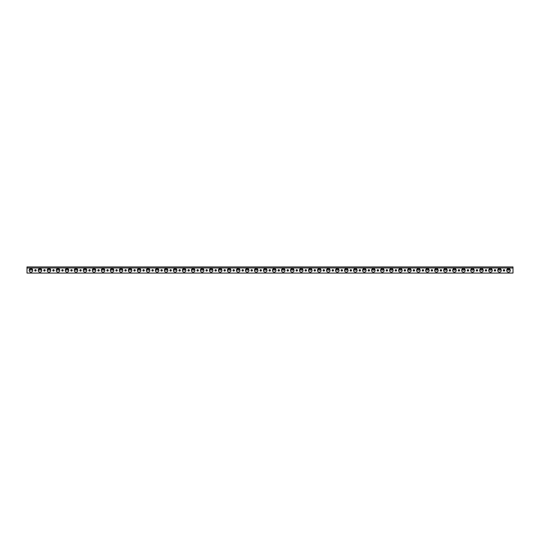 <?xml version="1.0" encoding="UTF-8"?>
<svg xmlns="http://www.w3.org/2000/svg" width="540" height="540" viewBox="0 0 540 540"><rect width="100%" height="100%" fill="white"/><g stroke="black" fill="none" stroke-linecap="round" stroke-linejoin="round"><path stroke-width="0.81" d="M510.273 270.074L506.716 270.074M504.65 270.074L503.327 270.074M501.262 270.074L497.705 270.074M495.639 270.074L494.316 270.074M492.251 270.074L488.693 270.074M486.628 270.074L485.312 270.074M483.246 270.074L479.689 270.074M477.623 270.074L476.3 270.074M474.235 270.074L470.678 270.074M468.612 270.074L467.289 270.074M465.224 270.074L461.666 270.074M459.601 270.074L458.278 270.074M456.212 270.074L452.655 270.074M450.589 270.074L449.267 270.074M447.201 270.074L443.644 270.074M441.578 270.074L440.262 270.074M438.197 270.074L434.639 270.074M432.574 270.074L431.251 270.074M429.185 270.074L425.628 270.074M423.562 270.074L422.24 270.074M420.174 270.074L416.617 270.074M414.551 270.074L413.228 270.074M411.163 270.074L407.606 270.074M405.54 270.074L404.217 270.074M402.151 270.074L398.594 270.074M396.529 270.074L395.213 270.074M393.147 270.074L389.583 270.074M387.518 270.074L386.201 270.074M384.136 270.074L380.579 270.074M378.513 270.074L377.19 270.074M375.125 270.074L371.567 270.074M369.502 270.074L368.179 270.074M366.113 270.074L362.556 270.074M360.49 270.074L359.168 270.074M357.102 270.074L353.545 270.074M351.479 270.074L350.156 270.074M348.091 270.074L344.534 270.074M342.468 270.074L341.152 270.074M339.086 270.074L335.529 270.074M333.464 270.074L332.141 270.074M330.075 270.074L326.518 270.074M324.452 270.074L323.129 270.074M321.064 270.074L317.507 270.074M315.441 270.074L314.118 270.074M312.053 270.074L308.495 270.074M306.43 270.074L305.107 270.074M303.041 270.074L299.484 270.074M297.418 270.074L296.102 270.074M294.037 270.074L290.473 270.074M288.407 270.074L287.091 270.074M285.026 270.074L281.468 270.074M279.403 270.074L278.08 270.074M276.014 270.074L272.457 270.074M270.392 270.074L269.069 270.074M267.003 270.074L263.446 270.074M261.38 270.074L260.057 270.074M257.992 270.074L254.435 270.074M252.369 270.074L251.046 270.074M248.981 270.074L245.423 270.074M243.358 270.074L242.042 270.074M239.976 270.074L236.419 270.074M234.353 270.074L233.03 270.074M230.965 270.074L227.407 270.074M225.342 270.074L224.019 270.074M221.954 270.074L218.396 270.074M216.331 270.074L215.008 270.074M212.942 270.074L209.385 270.074M207.32 270.074L205.997 270.074M203.931 270.074L200.374 270.074M198.308 270.074L196.992 270.074M194.927 270.074L191.363 270.074M189.297 270.074L187.981 270.074M185.915 270.074L182.358 270.074M180.293 270.074L178.97 270.074M176.904 270.074L173.347 270.074M171.281 270.074L169.958 270.074M167.893 270.074L164.336 270.074M162.27 270.074L160.947 270.074M158.882 270.074L155.324 270.074M153.259 270.074L151.936 270.074M149.87 270.074L146.313 270.074M144.248 270.074L142.931 270.074M140.866 270.074L137.309 270.074M135.243 270.074L133.92 270.074M131.855 270.074L128.297 270.074M126.232 270.074L124.909 270.074M122.843 270.074L119.286 270.074M117.221 270.074L115.897 270.074M113.832 270.074L110.275 270.074M108.209 270.074L106.886 270.074M104.821 270.074L101.264 270.074M99.198 270.074L97.882 270.074M95.816 270.074L92.259 270.074M90.187 270.074L88.871 270.074M86.805 270.074L83.248 270.074M81.182 270.074L79.859 270.074M77.794 270.074L74.237 270.074M72.171 270.074L70.848 270.074M68.783 270.074L65.225 270.074M63.16 270.074L61.837 270.074M59.771 270.074L56.214 270.074M54.149 270.074L52.826 270.074M50.76 270.074L47.203 270.074M45.137 270.074L43.821 270.074M41.756 270.074L38.198 270.074M36.133 270.074L34.81 270.074M32.744 270.074L29.187 270.074M510.098 269.534L507.519 269.534M27 268.016L27 266.935L513 266.935L513 273.065L27 273.065L27 268.016L513 268.016M507.519 270.074L507.519 268.846M35.471 271.08A0.722 0.722 0 0 0 36.194 270.358A0.722 0.722 0 0 0 35.471 269.642A0.722 0.722 0 0 0 34.749 270.358A0.722 0.722 0 0 0 35.471 271.08M39.974 272.16A1.802 1.802 0 0 0 41.776 270.358A1.802 1.802 0 0 0 39.974 268.556A1.802 1.802 0 0 0 38.171 270.358A1.802 1.802 0 0 0 39.974 272.16M44.483 271.08A0.722 0.722 0 0 0 45.198 270.358A0.722 0.722 0 0 0 44.483 269.642A0.722 0.722 0 0 0 43.76 270.358A0.722 0.722 0 0 0 44.483 271.08M508.498 272.16A1.802 1.802 0 0 0 510.3 270.358A1.802 1.802 0 0 0 508.498 268.556A1.802 1.802 0 0 0 506.696 270.358A1.802 1.802 0 0 0 508.498 272.16M449.928 271.08A0.722 0.722 0 0 0 450.65 270.358A0.722 0.722 0 0 0 449.928 269.642A0.722 0.722 0 0 0 449.206 270.358A0.722 0.722 0 0 0 449.928 271.08M454.437 272.16A1.802 1.802 0 0 0 456.239 270.358A1.802 1.802 0 0 0 454.437 268.556A1.802 1.802 0 0 0 452.635 270.358A1.802 1.802 0 0 0 454.437 272.16M458.939 271.08A0.722 0.722 0 0 0 459.662 270.358A0.722 0.722 0 0 0 458.939 269.642A0.722 0.722 0 0 0 458.217 270.358A0.722 0.722 0 0 0 458.939 271.08M463.448 272.16A1.802 1.802 0 0 0 465.244 270.358A1.802 1.802 0 0 0 463.448 268.556A1.802 1.802 0 0 0 461.646 270.358A1.802 1.802 0 0 0 463.448 272.16M467.951 271.08A0.722 0.722 0 0 0 468.673 270.358A0.722 0.722 0 0 0 467.951 269.642A0.722 0.722 0 0 0 467.228 270.358A0.722 0.722 0 0 0 467.951 271.08M472.453 272.16A1.802 1.802 0 0 0 474.255 270.358A1.802 1.802 0 0 0 472.453 268.556A1.802 1.802 0 0 0 470.651 270.358A1.802 1.802 0 0 0 472.453 272.16M476.962 271.08A0.722 0.722 0 0 0 477.684 270.358A0.722 0.722 0 0 0 476.962 269.642A0.722 0.722 0 0 0 476.24 270.358A0.722 0.722 0 0 0 476.962 271.08M481.464 272.16A1.802 1.802 0 0 0 483.266 270.358A1.802 1.802 0 0 0 481.464 268.556A1.802 1.802 0 0 0 479.662 270.358A1.802 1.802 0 0 0 481.464 272.16M485.973 271.08A0.722 0.722 0 0 0 486.689 270.358A0.722 0.722 0 0 0 485.973 269.642A0.722 0.722 0 0 0 485.251 270.358A0.722 0.722 0 0 0 485.973 271.08M490.475 272.16A1.802 1.802 0 0 0 492.277 270.358A1.802 1.802 0 0 0 490.475 268.556A1.802 1.802 0 0 0 488.673 270.358A1.802 1.802 0 0 0 490.475 272.16M494.978 271.08A0.722 0.722 0 0 0 495.7 270.358A0.722 0.722 0 0 0 494.978 269.642A0.722 0.722 0 0 0 494.262 270.358A0.722 0.722 0 0 0 494.978 271.08M499.487 272.16A1.802 1.802 0 0 0 501.289 270.358A1.802 1.802 0 0 0 499.487 268.556A1.802 1.802 0 0 0 497.684 270.358A1.802 1.802 0 0 0 499.487 272.16M503.989 271.08A0.722 0.722 0 0 0 504.711 270.358A0.722 0.722 0 0 0 503.989 269.642A0.722 0.722 0 0 0 503.267 270.358A0.722 0.722 0 0 0 503.989 271.08M440.917 271.08A0.722 0.722 0 0 0 441.639 270.358A0.722 0.722 0 0 0 440.917 269.642A0.722 0.722 0 0 0 440.201 270.358A0.722 0.722 0 0 0 440.917 271.08M436.415 272.16A1.802 1.802 0 0 0 438.217 270.358A1.802 1.802 0 0 0 436.415 268.556A1.802 1.802 0 0 0 434.612 270.358A1.802 1.802 0 0 0 436.415 272.16M431.912 271.08A0.722 0.722 0 0 0 432.628 270.358A0.722 0.722 0 0 0 431.912 269.642A0.722 0.722 0 0 0 431.19 270.358A0.722 0.722 0 0 0 431.912 271.08M427.403 272.16A1.802 1.802 0 0 0 429.206 270.358A1.802 1.802 0 0 0 427.403 268.556A1.802 1.802 0 0 0 425.601 270.358A1.802 1.802 0 0 0 427.403 272.16M422.901 271.08A0.722 0.722 0 0 0 423.623 270.358A0.722 0.722 0 0 0 422.901 269.642A0.722 0.722 0 0 0 422.179 270.358A0.722 0.722 0 0 0 422.901 271.08M418.392 272.16A1.802 1.802 0 0 0 420.194 270.358A1.802 1.802 0 0 0 418.392 268.556A1.802 1.802 0 0 0 416.59 270.358A1.802 1.802 0 0 0 418.392 272.16M413.89 271.08A0.722 0.722 0 0 0 414.612 270.358A0.722 0.722 0 0 0 413.89 269.642A0.722 0.722 0 0 0 413.168 270.358A0.722 0.722 0 0 0 413.89 271.08M409.388 272.16A1.802 1.802 0 0 0 411.19 270.358A1.802 1.802 0 0 0 409.388 268.556A1.802 1.802 0 0 0 407.585 270.358A1.802 1.802 0 0 0 409.388 272.16M404.879 271.08A0.722 0.722 0 0 0 405.601 270.358A0.722 0.722 0 0 0 404.879 269.642A0.722 0.722 0 0 0 404.156 270.358A0.722 0.722 0 0 0 404.879 271.08M400.376 272.16A1.802 1.802 0 0 0 402.179 270.358A1.802 1.802 0 0 0 400.376 268.556A1.802 1.802 0 0 0 398.574 270.358A1.802 1.802 0 0 0 400.376 272.16M395.867 271.08A0.722 0.722 0 0 0 396.589 270.358A0.722 0.722 0 0 0 395.867 269.642A0.722 0.722 0 0 0 395.152 270.358A0.722 0.722 0 0 0 395.867 271.08M391.365 272.16A1.802 1.802 0 0 0 393.167 270.358A1.802 1.802 0 0 0 391.365 268.556A1.802 1.802 0 0 0 389.563 270.358A1.802 1.802 0 0 0 391.365 272.16M386.863 271.08A0.722 0.722 0 0 0 387.578 270.358A0.722 0.722 0 0 0 386.863 269.642A0.722 0.722 0 0 0 386.14 270.358A0.722 0.722 0 0 0 386.863 271.08M382.354 272.16A1.802 1.802 0 0 0 384.156 270.358A1.802 1.802 0 0 0 382.354 268.556A1.802 1.802 0 0 0 380.552 270.358A1.802 1.802 0 0 0 382.354 272.16M377.851 271.08A0.722 0.722 0 0 0 378.574 270.358A0.722 0.722 0 0 0 377.851 269.642A0.722 0.722 0 0 0 377.129 270.358A0.722 0.722 0 0 0 377.851 271.08M373.343 272.16A1.802 1.802 0 0 0 375.145 270.358A1.802 1.802 0 0 0 373.343 268.556A1.802 1.802 0 0 0 371.54 270.358A1.802 1.802 0 0 0 373.343 272.16M368.84 271.08A0.722 0.722 0 0 0 369.562 270.358A0.722 0.722 0 0 0 368.84 269.642A0.722 0.722 0 0 0 368.118 270.358A0.722 0.722 0 0 0 368.84 271.08M364.338 272.16A1.802 1.802 0 0 0 366.133 270.358A1.802 1.802 0 0 0 364.338 268.556A1.802 1.802 0 0 0 362.536 270.358A1.802 1.802 0 0 0 364.338 272.16M359.829 271.08A0.722 0.722 0 0 0 360.551 270.358A0.722 0.722 0 0 0 359.829 269.642A0.722 0.722 0 0 0 359.107 270.358A0.722 0.722 0 0 0 359.829 271.08M355.327 272.16A1.802 1.802 0 0 0 357.129 270.358A1.802 1.802 0 0 0 355.327 268.556A1.802 1.802 0 0 0 353.525 270.358A1.802 1.802 0 0 0 355.327 272.16M350.818 271.08A0.722 0.722 0 0 0 351.54 270.358A0.722 0.722 0 0 0 350.818 269.642A0.722 0.722 0 0 0 350.102 270.358A0.722 0.722 0 0 0 350.818 271.08M346.315 272.16A1.802 1.802 0 0 0 348.118 270.358A1.802 1.802 0 0 0 346.315 268.556A1.802 1.802 0 0 0 344.513 270.358A1.802 1.802 0 0 0 346.315 272.16M341.807 271.08A0.722 0.722 0 0 0 342.529 270.358A0.722 0.722 0 0 0 341.807 269.642A0.722 0.722 0 0 0 341.091 270.358A0.722 0.722 0 0 0 341.807 271.08M337.304 272.16A1.802 1.802 0 0 0 339.107 270.358A1.802 1.802 0 0 0 337.304 268.556A1.802 1.802 0 0 0 335.502 270.358A1.802 1.802 0 0 0 337.304 272.16M332.802 271.08A0.722 0.722 0 0 0 333.518 270.358A0.722 0.722 0 0 0 332.802 269.642A0.722 0.722 0 0 0 332.08 270.358A0.722 0.722 0 0 0 332.802 271.08M328.293 272.16A1.802 1.802 0 0 0 330.095 270.358A1.802 1.802 0 0 0 328.293 268.556A1.802 1.802 0 0 0 326.491 270.358A1.802 1.802 0 0 0 328.293 272.16M323.791 271.08A0.722 0.722 0 0 0 324.513 270.358A0.722 0.722 0 0 0 323.791 269.642A0.722 0.722 0 0 0 323.069 270.358A0.722 0.722 0 0 0 323.791 271.08M319.282 272.16A1.802 1.802 0 0 0 321.084 270.358A1.802 1.802 0 0 0 319.282 268.556A1.802 1.802 0 0 0 317.48 270.358A1.802 1.802 0 0 0 319.282 272.16M314.779 271.08A0.722 0.722 0 0 0 315.502 270.358A0.722 0.722 0 0 0 314.779 269.642A0.722 0.722 0 0 0 314.057 270.358A0.722 0.722 0 0 0 314.779 271.08M310.277 272.16A1.802 1.802 0 0 0 312.079 270.358A1.802 1.802 0 0 0 310.277 268.556A1.802 1.802 0 0 0 308.475 270.358A1.802 1.802 0 0 0 310.277 272.16M305.768 271.08A0.722 0.722 0 0 0 306.49 270.358A0.722 0.722 0 0 0 305.768 269.642A0.722 0.722 0 0 0 305.046 270.358A0.722 0.722 0 0 0 305.768 271.08M301.266 272.16A1.802 1.802 0 0 0 303.068 270.358A1.802 1.802 0 0 0 301.266 268.556A1.802 1.802 0 0 0 299.464 270.358A1.802 1.802 0 0 0 301.266 272.16M296.757 271.08A0.722 0.722 0 0 0 297.479 270.358A0.722 0.722 0 0 0 296.757 269.642A0.722 0.722 0 0 0 296.041 270.358A0.722 0.722 0 0 0 296.757 271.08M292.255 272.16A1.802 1.802 0 0 0 294.057 270.358A1.802 1.802 0 0 0 292.255 268.556A1.802 1.802 0 0 0 290.453 270.358A1.802 1.802 0 0 0 292.255 272.16M287.753 271.08A0.722 0.722 0 0 0 288.468 270.358A0.722 0.722 0 0 0 287.753 269.642A0.722 0.722 0 0 0 287.03 270.358A0.722 0.722 0 0 0 287.753 271.08M283.244 272.16A1.802 1.802 0 0 0 285.046 270.358A1.802 1.802 0 0 0 283.244 268.556A1.802 1.802 0 0 0 281.441 270.358A1.802 1.802 0 0 0 283.244 272.16M278.741 271.08A0.722 0.722 0 0 0 279.464 270.358A0.722 0.722 0 0 0 278.741 269.642A0.722 0.722 0 0 0 278.019 270.358A0.722 0.722 0 0 0 278.741 271.08M274.232 272.16A1.802 1.802 0 0 0 276.035 270.358A1.802 1.802 0 0 0 274.232 268.556A1.802 1.802 0 0 0 272.43 270.358A1.802 1.802 0 0 0 274.232 272.16M269.73 271.08A0.722 0.722 0 0 0 270.452 270.358A0.722 0.722 0 0 0 269.73 269.642A0.722 0.722 0 0 0 269.008 270.358A0.722 0.722 0 0 0 269.73 271.08M265.228 272.16A1.802 1.802 0 0 0 267.03 270.358A1.802 1.802 0 0 0 265.228 268.556A1.802 1.802 0 0 0 263.425 270.358A1.802 1.802 0 0 0 265.228 272.16M260.719 271.08A0.722 0.722 0 0 0 261.441 270.358A0.722 0.722 0 0 0 260.719 269.642A0.722 0.722 0 0 0 259.997 270.358A0.722 0.722 0 0 0 260.719 271.08M256.216 272.16A1.802 1.802 0 0 0 258.019 270.358A1.802 1.802 0 0 0 256.216 268.556A1.802 1.802 0 0 0 254.414 270.358A1.802 1.802 0 0 0 256.216 272.16M251.708 271.08A0.722 0.722 0 0 0 252.43 270.358A0.722 0.722 0 0 0 251.708 269.642A0.722 0.722 0 0 0 250.992 270.358A0.722 0.722 0 0 0 251.708 271.08M247.205 272.16A1.802 1.802 0 0 0 249.007 270.358A1.802 1.802 0 0 0 247.205 268.556A1.802 1.802 0 0 0 245.403 270.358A1.802 1.802 0 0 0 247.205 272.16M242.703 271.08A0.722 0.722 0 0 0 243.419 270.358A0.722 0.722 0 0 0 242.703 269.642A0.722 0.722 0 0 0 241.981 270.358A0.722 0.722 0 0 0 242.703 271.08M238.194 272.16A1.802 1.802 0 0 0 239.996 270.358A1.802 1.802 0 0 0 238.194 268.556A1.802 1.802 0 0 0 236.392 270.358A1.802 1.802 0 0 0 238.194 272.16M233.692 271.08A0.722 0.722 0 0 0 234.407 270.358A0.722 0.722 0 0 0 233.692 269.642A0.722 0.722 0 0 0 232.97 270.358A0.722 0.722 0 0 0 233.692 271.08M229.183 272.16A1.802 1.802 0 0 0 230.985 270.358A1.802 1.802 0 0 0 229.183 268.556A1.802 1.802 0 0 0 227.381 270.358A1.802 1.802 0 0 0 229.183 272.16M224.681 271.08A0.722 0.722 0 0 0 225.403 270.358A0.722 0.722 0 0 0 224.681 269.642A0.722 0.722 0 0 0 223.958 270.358A0.722 0.722 0 0 0 224.681 271.08M220.172 272.16A1.802 1.802 0 0 0 221.974 270.358A1.802 1.802 0 0 0 220.172 268.556A1.802 1.802 0 0 0 218.376 270.358A1.802 1.802 0 0 0 220.172 272.16M215.669 271.08A0.722 0.722 0 0 0 216.392 270.358A0.722 0.722 0 0 0 215.669 269.642A0.722 0.722 0 0 0 214.947 270.358A0.722 0.722 0 0 0 215.669 271.08M211.167 272.16A1.802 1.802 0 0 0 212.969 270.358A1.802 1.802 0 0 0 211.167 268.556A1.802 1.802 0 0 0 209.365 270.358A1.802 1.802 0 0 0 211.167 272.16M206.658 271.08A0.722 0.722 0 0 0 207.38 270.358A0.722 0.722 0 0 0 206.658 269.642A0.722 0.722 0 0 0 205.936 270.358A0.722 0.722 0 0 0 206.658 271.08M202.156 272.16A1.802 1.802 0 0 0 203.958 270.358A1.802 1.802 0 0 0 202.156 268.556A1.802 1.802 0 0 0 200.353 270.358A1.802 1.802 0 0 0 202.156 272.16M197.647 271.08A0.722 0.722 0 0 0 198.369 270.358A0.722 0.722 0 0 0 197.647 269.642A0.722 0.722 0 0 0 196.931 270.358A0.722 0.722 0 0 0 197.647 271.08M193.144 272.16A1.802 1.802 0 0 0 194.947 270.358A1.802 1.802 0 0 0 193.144 268.556A1.802 1.802 0 0 0 191.342 270.358A1.802 1.802 0 0 0 193.144 272.16M188.642 271.08A0.722 0.722 0 0 0 189.358 270.358A0.722 0.722 0 0 0 188.642 269.642A0.722 0.722 0 0 0 187.92 270.358A0.722 0.722 0 0 0 188.642 271.08M184.133 272.16A1.802 1.802 0 0 0 185.935 270.358A1.802 1.802 0 0 0 184.133 268.556A1.802 1.802 0 0 0 182.331 270.358A1.802 1.802 0 0 0 184.133 272.16M179.631 271.08A0.722 0.722 0 0 0 180.353 270.358A0.722 0.722 0 0 0 179.631 269.642A0.722 0.722 0 0 0 178.909 270.358A0.722 0.722 0 0 0 179.631 271.08M175.122 272.16A1.802 1.802 0 0 0 176.924 270.358A1.802 1.802 0 0 0 175.122 268.556A1.802 1.802 0 0 0 173.32 270.358A1.802 1.802 0 0 0 175.122 272.16M170.62 271.08A0.722 0.722 0 0 0 171.342 270.358A0.722 0.722 0 0 0 170.62 269.642A0.722 0.722 0 0 0 169.898 270.358A0.722 0.722 0 0 0 170.62 271.08M166.118 272.16A1.802 1.802 0 0 0 167.92 270.358A1.802 1.802 0 0 0 166.118 268.556A1.802 1.802 0 0 0 164.315 270.358A1.802 1.802 0 0 0 166.118 272.16M161.608 271.08A0.722 0.722 0 0 0 162.331 270.358A0.722 0.722 0 0 0 161.608 269.642A0.722 0.722 0 0 0 160.886 270.358A0.722 0.722 0 0 0 161.608 271.08M157.106 272.16A1.802 1.802 0 0 0 158.909 270.358A1.802 1.802 0 0 0 157.106 268.556A1.802 1.802 0 0 0 155.304 270.358A1.802 1.802 0 0 0 157.106 272.16M152.597 271.08A0.722 0.722 0 0 0 153.32 270.358A0.722 0.722 0 0 0 152.597 269.642A0.722 0.722 0 0 0 151.882 270.358A0.722 0.722 0 0 0 152.597 271.08M148.095 272.16A1.802 1.802 0 0 0 149.897 270.358A1.802 1.802 0 0 0 148.095 268.556A1.802 1.802 0 0 0 146.293 270.358A1.802 1.802 0 0 0 148.095 272.16M143.593 271.08A0.722 0.722 0 0 0 144.308 270.358A0.722 0.722 0 0 0 143.593 269.642A0.722 0.722 0 0 0 142.871 270.358A0.722 0.722 0 0 0 143.593 271.08M139.084 272.16A1.802 1.802 0 0 0 140.886 270.358A1.802 1.802 0 0 0 139.084 268.556A1.802 1.802 0 0 0 137.281 270.358A1.802 1.802 0 0 0 139.084 272.16M134.582 271.08A0.722 0.722 0 0 0 135.297 270.358A0.722 0.722 0 0 0 134.582 269.642A0.722 0.722 0 0 0 133.859 270.358A0.722 0.722 0 0 0 134.582 271.08M130.072 272.16A1.802 1.802 0 0 0 131.875 270.358A1.802 1.802 0 0 0 130.072 268.556A1.802 1.802 0 0 0 128.27 270.358A1.802 1.802 0 0 0 130.072 272.16M125.57 271.08A0.722 0.722 0 0 0 126.293 270.358A0.722 0.722 0 0 0 125.57 269.642A0.722 0.722 0 0 0 124.848 270.358A0.722 0.722 0 0 0 125.57 271.08M121.061 272.16A1.802 1.802 0 0 0 122.864 270.358A1.802 1.802 0 0 0 121.061 268.556A1.802 1.802 0 0 0 119.266 270.358A1.802 1.802 0 0 0 121.061 272.16M116.559 271.08A0.722 0.722 0 0 0 117.281 270.358A0.722 0.722 0 0 0 116.559 269.642A0.722 0.722 0 0 0 115.837 270.358A0.722 0.722 0 0 0 116.559 271.08M112.057 272.16A1.802 1.802 0 0 0 113.859 270.358A1.802 1.802 0 0 0 112.057 268.556A1.802 1.802 0 0 0 110.255 270.358A1.802 1.802 0 0 0 112.057 272.16M107.548 271.08A0.722 0.722 0 0 0 108.27 270.358A0.722 0.722 0 0 0 107.548 269.642A0.722 0.722 0 0 0 106.826 270.358A0.722 0.722 0 0 0 107.548 271.08M103.046 272.16A1.802 1.802 0 0 0 104.848 270.358A1.802 1.802 0 0 0 103.046 268.556A1.802 1.802 0 0 0 101.243 270.358A1.802 1.802 0 0 0 103.046 272.16M98.537 271.08A0.722 0.722 0 0 0 99.259 270.358A0.722 0.722 0 0 0 98.537 269.642A0.722 0.722 0 0 0 97.821 270.358A0.722 0.722 0 0 0 98.537 271.08M94.034 272.16A1.802 1.802 0 0 0 95.837 270.358A1.802 1.802 0 0 0 94.034 268.556A1.802 1.802 0 0 0 92.232 270.358A1.802 1.802 0 0 0 94.034 272.16M89.532 271.08A0.722 0.722 0 0 0 90.248 270.358A0.722 0.722 0 0 0 89.532 269.642A0.722 0.722 0 0 0 88.81 270.358A0.722 0.722 0 0 0 89.532 271.08M85.023 272.16A1.802 1.802 0 0 0 86.825 270.358A1.802 1.802 0 0 0 85.023 268.556A1.802 1.802 0 0 0 83.221 270.358A1.802 1.802 0 0 0 85.023 272.16M80.521 271.08A0.722 0.722 0 0 0 81.243 270.358A0.722 0.722 0 0 0 80.521 269.642A0.722 0.722 0 0 0 79.799 270.358A0.722 0.722 0 0 0 80.521 271.08M76.012 272.16A1.802 1.802 0 0 0 77.814 270.358A1.802 1.802 0 0 0 76.012 268.556A1.802 1.802 0 0 0 74.21 270.358A1.802 1.802 0 0 0 76.012 272.16M71.51 271.08A0.722 0.722 0 0 0 72.232 270.358A0.722 0.722 0 0 0 71.51 269.642A0.722 0.722 0 0 0 70.787 270.358A0.722 0.722 0 0 0 71.51 271.08M67.007 272.16A1.802 1.802 0 0 0 68.809 270.358A1.802 1.802 0 0 0 67.007 268.556A1.802 1.802 0 0 0 65.205 270.358A1.802 1.802 0 0 0 67.007 272.16M62.498 271.08A0.722 0.722 0 0 0 63.221 270.358A0.722 0.722 0 0 0 62.498 269.642A0.722 0.722 0 0 0 61.776 270.358A0.722 0.722 0 0 0 62.498 271.08M57.996 272.16A1.802 1.802 0 0 0 59.798 270.358A1.802 1.802 0 0 0 57.996 268.556A1.802 1.802 0 0 0 56.194 270.358A1.802 1.802 0 0 0 57.996 272.16M53.487 271.08A0.722 0.722 0 0 0 54.209 270.358A0.722 0.722 0 0 0 53.487 269.642A0.722 0.722 0 0 0 52.772 270.358A0.722 0.722 0 0 0 53.487 271.08M48.985 272.16A1.802 1.802 0 0 0 50.787 270.358A1.802 1.802 0 0 0 48.985 268.556A1.802 1.802 0 0 0 47.183 270.358A1.802 1.802 0 0 0 48.985 272.16M445.649 268.569A1.802 1.802 0 0 0 443.624 270.358A1.802 1.802 0 0 0 445.649 272.147A1.802 1.802 0 0 0 445.649 268.569M30.962 272.16A1.802 1.802 0 0 0 32.764 270.358A1.802 1.802 0 0 0 30.962 268.556A1.802 1.802 0 0 0 29.16 270.358A1.802 1.802 0 0 0 30.962 272.16M507.519 269.69L506.824 269.69M504.259 269.69L503.726 269.69M501.161 269.69L497.813 269.69M495.248 269.69L494.714 269.69M492.149 269.69L488.801 269.69M486.236 269.69L485.703 269.69M483.138 269.69L479.79 269.69M477.225 269.69L476.692 269.69M474.127 269.69L470.779 269.69M468.221 269.69L467.681 269.69M465.115 269.69L461.774 269.69M459.209 269.69L458.669 269.69M456.111 269.69L452.763 269.69M450.198 269.69L449.665 269.69M447.1 269.69L443.752 269.69M441.187 269.69L440.654 269.69M438.089 269.69L434.74 269.69M432.175 269.69L431.642 269.69M429.077 269.69L425.729 269.69M423.164 269.69L422.631 269.69M420.066 269.69L416.725 269.69M414.16 269.69L413.62 269.69M411.055 269.69L407.714 269.69M405.149 269.69L404.615 269.69M402.05 269.69L398.702 269.69M396.137 269.69L395.604 269.69M393.039 269.69L389.691 269.69M387.126 269.69L386.593 269.69M384.028 269.69L380.68 269.69M378.115 269.69L377.582 269.69M375.017 269.69L371.669 269.69M369.11 269.69L368.57 269.69M366.005 269.69L362.664 269.69M360.099 269.69L359.559 269.69M357.001 269.69L353.653 269.69M351.088 269.69L350.555 269.69M347.99 269.69L344.642 269.69M342.077 269.69L341.543 269.69M338.978 269.69L335.63 269.69M333.065 269.69L332.532 269.69M329.967 269.69L326.619 269.69M324.054 269.69L323.521 269.69M320.956 269.69L317.615 269.69M315.05 269.69L314.51 269.69M311.945 269.69L308.603 269.69M306.038 269.69L305.505 269.69M302.94 269.69L299.592 269.69M297.027 269.69L296.494 269.69M293.929 269.69L290.581 269.69M288.016 269.69L287.483 269.69M284.918 269.69L281.57 269.69M279.005 269.69L278.471 269.69M275.906 269.69L272.558 269.69M270 269.69L269.46 269.69M266.895 269.69L263.554 269.69M260.989 269.69L260.449 269.69M257.891 269.69L254.543 269.69M251.978 269.69L251.444 269.69M248.879 269.69L245.531 269.69M242.966 269.69L242.433 269.69M239.868 269.69L236.52 269.69M233.955 269.69L233.422 269.69M230.857 269.69L227.509 269.69M224.951 269.69L224.411 269.69M221.846 269.69L218.504 269.69M215.939 269.69L215.399 269.69M212.841 269.69L209.493 269.69M206.928 269.69L206.395 269.69M203.83 269.69L200.482 269.69M197.917 269.69L197.384 269.69M194.819 269.69L191.471 269.69M188.906 269.69L188.372 269.69M185.807 269.69L182.459 269.69M179.894 269.69L179.361 269.69M176.796 269.69L173.455 269.69M170.89 269.69L170.35 269.69M167.785 269.69L164.444 269.69M161.879 269.69L161.345 269.69M158.78 269.69L155.432 269.69M152.867 269.69L152.334 269.69M149.769 269.69L146.421 269.69M143.856 269.69L143.323 269.69M140.758 269.69L137.41 269.69M134.845 269.69L134.311 269.69M131.747 269.69L128.399 269.69M125.84 269.69L125.3 269.69M122.735 269.69L119.394 269.69M116.829 269.69L116.289 269.69M113.731 269.69L110.383 269.69M107.818 269.69L107.285 269.69M104.719 269.69L101.372 269.69M98.806 269.69L98.273 269.69M95.708 269.69L92.36 269.69M89.795 269.69L89.262 269.69M86.697 269.69L83.349 269.69M80.784 269.69L80.251 269.69M77.686 269.69L74.345 269.69M71.78 269.69L71.24 269.69M68.674 269.69L65.333 269.69M62.768 269.69L62.235 269.69M59.67 269.69L56.322 269.69M53.757 269.69L53.224 269.69M50.659 269.69L47.311 269.69M44.746 269.69L44.213 269.69M41.648 269.69L38.3 269.69M35.735 269.69L35.201 269.69M32.636 269.69L29.288 269.69"/></g></svg>
